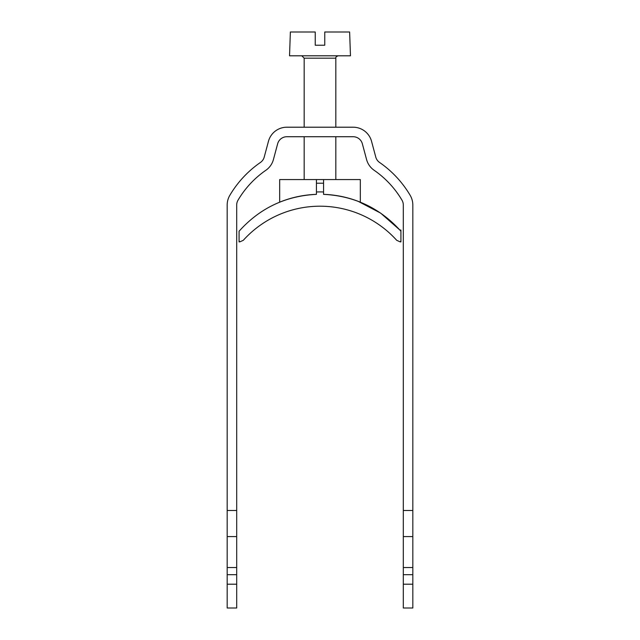 <?xml version="1.0" encoding="UTF-8"?>
<svg xmlns="http://www.w3.org/2000/svg" width="640" height="640" viewBox="0 0 640 640"><rect width="100%" height="100%" fill="white"/><g stroke="black" fill="none" stroke-linecap="round" stroke-linejoin="round"><path stroke-width="0.96" d="M324.76 32L349.632 32L350.464 55.8L289.536 55.8L290.368 32L315.24 32L315.24 45.232L324.76 45.232L324.76 32L324.76 45.232M315.24 45.232L315.24 32M316.432 183.208L316.432 179.568L360.328 179.568L360.328 202.176A107.104 107.104 0 0 0 323.568 194.352L323.568 183.208L316.432 183.208L316.432 194.352C285.512 195.912 259.728 208.208 239.072 231.24L239.072 240.864L239.072 231.24M229.816 195.352A19.04 19.04 0 0 0 227.176 205.032L227.176 510.488L236.696 510.488L236.696 205.032A9.52 9.52 0 0 1 238.016 200.192A95.208 95.208 0 0 1 265.856 170.28A19.04 19.04 0 0 0 273.424 159.544L277.648 143.784A9.52 9.52 0 0 1 286.84 136.728L353.16 136.728A9.52 9.52 0 0 1 362.352 143.784L366.576 159.544A19.04 19.04 0 0 0 374.144 170.28A95.208 95.208 0 0 1 401.984 200.192A9.52 9.52 0 0 1 403.304 205.032L403.304 510.488L412.824 510.488L412.824 205.032A19.04 19.04 0 0 0 410.184 195.352A104.728 104.728 0 0 0 379.552 162.448A9.52 9.52 0 0 1 375.776 157.08L371.552 141.32A19.04 19.04 0 0 0 353.16 127.208L286.84 127.208A19.04 19.04 0 0 0 268.448 141.32L264.224 157.08A9.52 9.52 0 0 1 260.448 162.448A104.728 104.728 0 0 0 229.816 195.352M403.304 574.68L403.304 608L412.824 608L412.824 574.68L403.304 574.68L403.304 510.488M412.824 510.488L412.824 536.592L403.304 536.592M412.824 536.592L412.824 574.68M412.824 567.536L403.304 567.536M412.824 584.2L403.304 584.2M236.696 510.488L236.696 608L227.176 608L227.176 567.536L236.696 567.536M227.176 567.536L227.176 510.488M227.176 536.592L236.696 536.592M227.176 574.68L236.696 574.68M236.696 584.2L227.176 584.2M239.744 241.896L243.28 240.328L239.744 241.896L239.072 240.864L239.072 241.896L239.072 240.864M400.256 241.896L396.72 240.328A103.296 103.296 0 0 0 243.28 240.328A103.296 103.296 0 0 1 396.72 240.328L400.256 241.896L400.928 240.864L400.928 241.896L400.928 231.24C380.272 208.208 354.488 195.912 323.568 194.352M400.928 231.24L400.928 230.032L399.864 230.032A107.104 107.104 0 0 1 400.928 231.24L400.928 240.864M358.088 201.296L380.632 213.112L399.752 229.904M280.848 201.704L281.912 201.296M316.432 179.568L279.672 179.568L279.672 202.176A107.104 107.104 0 0 1 316.432 194.352L316.432 179.568M280.256 201.944L280.968 201.664M323.568 179.568L323.568 183.208M301.8 55.8L304.176 58.184L335.824 58.184C335.528 57.272 336.32 56.48 338.2 55.8M316.432 191.968A117.584 117.584 0 0 1 323.568 191.968M304.176 58.184L304.176 127.208M304.176 136.728L304.176 179.568M335.824 58.184L335.824 127.208M335.824 136.728L335.824 179.568"/></g></svg>
